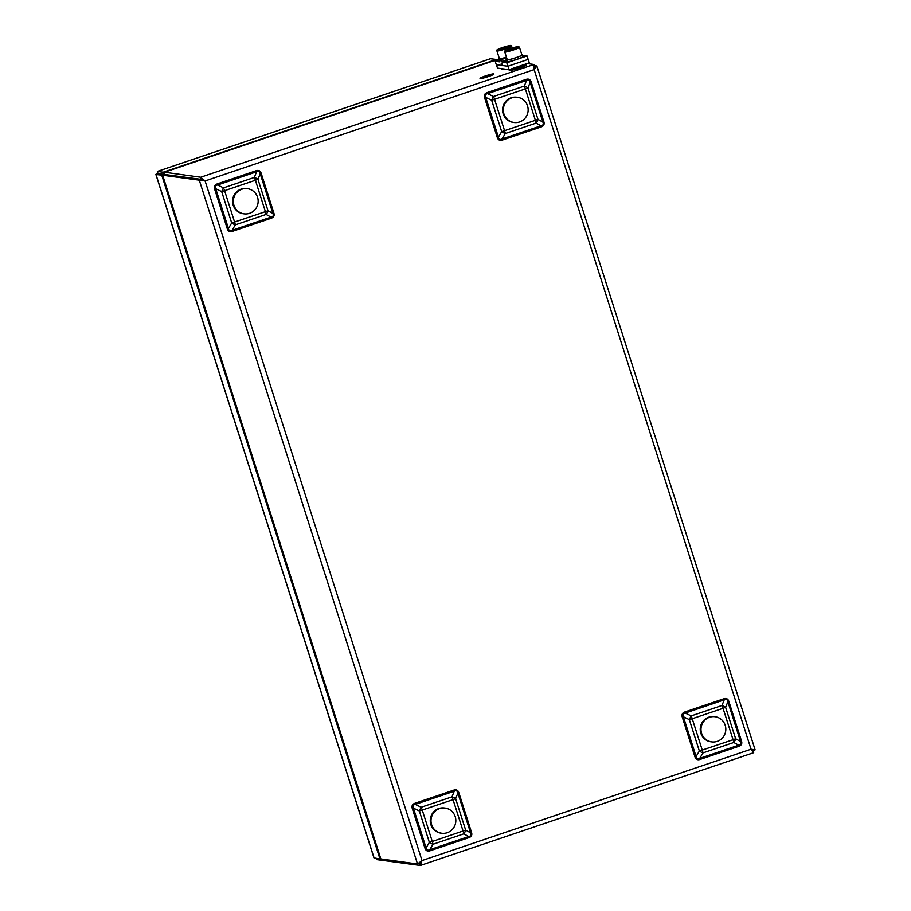 <?xml version="1.0" encoding="UTF-8"?>
<svg xmlns="http://www.w3.org/2000/svg" width="911" height="911" viewBox="0 0 911 911"><rect width="100%" height="100%" fill="white"/><g stroke="black" fill="none" stroke-linecap="round" stroke-linejoin="round"><path stroke-width="1.37" d="M715.078 716.729L714.338 716.638A12.697 12.412 97.6 0 0 700.343 727.57A12.697 12.412 97.6 0 0 710.979 741.805L711.719 741.896A12.697 12.412 97.6 0 0 725.668 727.263A12.697 12.412 97.6 0 0 701.094 727.673A12.697 12.412 97.6 0 0 711.719 741.896M382.415 859.312L382.779 860.428L376.983 859.654L376.63 858.538M382.779 860.428L383.588 860.155M490.596 58.703L157.387 171.416L490.391 58.748L496.393 59.477L163.137 172.225L157.352 171.45L158.036 173.602L163.832 174.365L163.137 172.225M164.629 174.092L163.832 174.365M374.17 858.219L155.918 174.331L158.024 173.614L163.821 174.388L161.714 175.106L379.967 858.982L373.988 857.911L155.895 174.536L161.714 175.106M380.696 858.743L379.967 858.982M499.319 58.418A8.347 0.752 -17.7 0 0 498.807 58.885A8.347 0.752 -17.7 0 0 506.459 57.234M499.9 60.695A8.347 0.752 162.3 0 1 499.353 60.604L498.807 58.885M485.984 75.864L482.807 77.276L490.927 74.691L485.984 75.864M482.944 77.333L486.064 76.023M486.474 75.886L490.835 74.804M485.927 75.852L482.545 77.355L486.986 76.376L491.177 74.6L485.927 75.852M482.545 77.355L487.043 76.547L491.177 74.6M485.426 75.955A7.254 0.66 -17.7 0 0 480.006 78.357A7.254 0.66 -17.7 0 0 487.123 76.775A7.254 0.66 -17.7 0 0 493.83 73.95A7.254 0.66 -17.7 0 0 485.426 75.955M480.006 78.357L480.063 78.528A7.254 0.66 -17.7 0 0 487.169 76.957A7.254 0.66 -17.7 0 0 493.887 74.121L493.83 73.95M485.734 76.626L489.15 75.488L485.779 76.638M484.709 76.888L489.811 75.18L484.743 76.888M490.46 74.873L483.673 77.15L490.505 75.009M486.03 75.909L486.622 76.148M501.608 68.667A9.064 0.82 162.3 0 1 501.175 68.61L501.414 69.43A9.064 0.82 -17.7 0 0 504.569 69.065M517.414 97.34L516.662 97.238A12.697 12.412 97.6 0 0 502.678 108.181A12.697 12.412 97.6 0 0 513.303 122.404L514.055 122.507A12.697 12.412 97.6 0 0 528.004 107.874A12.697 12.412 97.6 0 0 503.419 108.284A12.697 12.412 97.6 0 0 514.055 122.507M521.946 55.047A7.709 0.695 162.3 0 1 514.817 58.053A7.709 0.695 162.3 0 1 507.256 59.739L504.785 51.995A7.709 0.695 -17.7 0 0 513.724 49.866A7.709 0.695 -17.7 0 0 519.475 47.304L521.946 55.047M519.475 47.304C517.972 46.427 520.876 45.63 510.433 48.602C502.439 51.084 506.22 51.585 513.257 48.978C521.274 46.495 517.494 45.994 510.456 48.602C505.229 50.39 503.35 51.517 504.785 51.995M509.306 49.832L513.064 48.032L513.269 48.67M513.064 48.032L515.774 47.463L514.567 48.226L509.147 49.353M509.26 70.477A9.064 0.82 -17.7 0 0 518.143 68.496A9.064 0.82 -17.7 0 0 526.535 64.954L526.262 64.1A9.064 0.82 162.3 0 1 519.486 67.107A9.064 0.82 162.3 0 1 509.021 69.657L509.26 70.477M445.092 808.08L444.34 807.977A12.697 12.412 97.6 0 0 430.356 818.921A12.697 12.412 97.6 0 0 440.981 833.144L441.733 833.246A12.697 12.412 97.6 0 0 455.682 818.613A12.697 12.412 97.6 0 0 431.108 819.023A12.697 12.412 97.6 0 0 441.733 833.246M506.436 57.177A7.709 0.695 162.3 0 1 499.41 58.691L496.939 50.948A7.709 0.695 -17.7 0 0 505.867 48.818A7.709 0.695 -17.7 0 0 511.629 46.256L512.187 48.032M511.629 46.256C510.126 45.368 513.018 44.582 502.587 47.554C494.593 50.037 498.374 50.538 505.411 47.93C513.428 45.448 509.636 44.946 502.61 47.554C497.383 49.342 495.504 50.469 496.939 50.948M501.449 48.784L505.218 46.973L505.423 47.623M505.218 46.973L507.928 46.415L506.721 47.178L501.301 48.306M507.176 59.466A8.347 0.752 -17.7 0 0 506.653 59.932A8.347 0.752 -17.7 0 0 514.829 58.11A8.347 0.752 -17.7 0 0 522.55 54.854A8.347 0.752 -17.7 0 0 521.855 54.774M522.55 54.854L523.096 56.573A8.347 0.752 162.3 0 1 515.375 59.83A8.347 0.752 162.3 0 1 507.199 61.652L506.653 59.932M507.894 66.264L506.789 62.825L502.348 62.233A3.633 0.683 71.3 0 1 501.676 61.481A7.254 1.355 -108.7 0 0 500.207 60.001A7.254 1.355 -108.7 0 0 499.877 61.242A3.633 0.683 71.3 0 1 499.718 61.868A3.633 0.683 71.3 0 1 499.649 61.868L495.208 61.276L496.301 64.715L501.198 65.376L501.278 64.727A3.633 0.683 71.3 0 1 501.369 63.428A3.633 0.683 71.3 0 1 502.473 64.886L502.997 65.615L507.894 66.264L528.141 59.409L527.036 55.97L522.72 55.4M495.208 61.276L499.148 59.944M501.198 65.376L502.496 64.943M506.789 62.825L527.036 55.97M496.677 59.819L164.071 172.35L164.766 174.491L201.377 179.399L164.766 174.491L162.648 175.231L205.077 180.947L200.705 177.235L164.424 172.225M383.349 859.437L383.713 860.553L420.335 865.45L421.998 860.565L417.523 864.004L380.752 858.936L162.648 175.231L380.9 859.107M527.105 63.576L533.948 64.487L534.153 69.623L536.875 66.025L534.415 65.626M497.326 59.602L499.114 59.841M420.335 865.45L419.755 863.264M755.014 749.821L751.051 749.229L753.579 752.702M536.875 66.025L755.105 749.833L752.93 750.539L751.393 749.594L752.896 750.55M534.632 66.64L534.324 68.131L534.689 66.662M204.417 180.777L201.388 179.387L205.1 180.947L421.998 860.565L751.051 749.229L534.153 69.623L205.1 180.947M271.307 218.219L271.022 217.148L266.137 214.438A5.899 1.105 71.3 0 0 265.408 211.671L267.982 210.714L272.879 213.425L260.193 173.694L257.961 179.308L255.387 180.253A5.899 1.105 71.3 0 0 254.328 177.44A5.899 2.551 21.7 0 1 257.961 179.308L267.982 210.714A5.899 3.245 119 0 1 266.137 214.438L235.323 224.869A5.899 1.811 -149.1 0 1 231.69 223.001L221.669 191.583A5.899 1.105 -64.3 0 1 223.514 187.86L254.328 177.44L256.56 171.815L217.581 185.001C215.372 185.445 214.757 186.687 215.736 188.725L228.422 228.467C228.798 230.677 230.016 231.303 232.054 230.335L232.328 231.405C229.834 232.203 228.149 231.337 227.294 228.82L228.422 228.467L231.69 223.001L265.408 211.671L255.387 180.253L224.573 190.672L234.594 222.09A5.899 1.105 71.3 0 1 235.323 224.869L232.054 230.335L271.022 217.148C273.163 216.704 273.778 215.463 272.879 213.425L273.869 213.06C274.632 215.611 273.778 217.33 271.307 218.219L232.328 231.405M261.184 173.318L260.193 173.694C259.737 171.473 258.53 170.847 256.56 171.815L256.15 170.733C258.656 169.936 260.33 170.801 261.184 173.318L273.869 213.06M541.305 126.88L541.02 125.809L536.135 123.099A5.899 1.105 71.3 0 0 535.395 120.32L537.98 119.375L542.865 122.085L530.191 82.343L527.959 87.957L525.374 88.902A5.899 1.105 71.3 0 0 524.315 86.089A5.899 2.551 21.7 0 1 527.959 87.957L537.98 119.375A5.899 3.245 119 0 1 536.135 123.099L505.32 133.518A5.899 1.811 -149.1 0 1 501.688 131.651L491.655 100.233A5.899 1.105 -64.3 0 1 493.511 96.509L524.315 86.089L526.547 80.475L487.579 93.662C485.369 94.095 484.754 95.336 485.722 97.386L498.408 137.128C498.795 139.337 500.002 139.964 502.041 138.996L502.325 140.066C499.82 140.852 498.146 139.998 497.292 137.47L498.408 137.128L501.688 131.651L535.395 120.32L525.374 88.902L494.559 99.333L504.592 130.74A5.899 1.105 71.3 0 1 505.32 133.518L502.041 138.996L541.02 125.809C543.15 125.365 543.765 124.124 542.865 122.085L543.867 121.721C544.63 124.272 543.776 125.991 541.305 126.88L502.325 140.066M531.181 81.979L530.191 82.343C529.724 80.122 528.517 79.496 526.547 80.475L526.148 79.394C528.642 78.597 530.327 79.462 531.181 81.979L543.867 121.721M694.968 756.87L682.282 717.128C681.519 714.577 682.373 712.857 684.844 711.969L685.243 713.051L691.187 715.909A5.899 1.105 71.3 0 1 692.235 718.722L689.331 719.622A5.899 1.105 -64.3 0 1 691.187 715.909L721.99 705.478A5.899 2.551 21.7 0 1 725.623 707.346L735.655 738.764A5.899 3.245 119 0 1 733.799 742.488L702.996 752.907A5.899 1.811 -149.1 0 1 699.363 751.04L689.331 719.622L683.398 716.775L696.084 756.517C696.459 758.726 697.678 759.353 699.716 758.385L700.001 759.455C697.496 760.252 695.822 759.387 694.968 756.87L696.084 756.517L699.363 751.04L733.07 739.709L723.049 708.303L692.235 718.722L702.267 750.14A5.899 1.105 71.3 0 1 702.996 752.907L699.716 758.385L738.696 745.198C740.825 744.754 741.44 743.513 740.541 741.474L741.531 741.11C742.294 743.661 741.44 745.38 738.969 746.268L700.001 759.455M738.969 746.268L738.696 745.198L733.799 742.488A5.899 1.105 71.3 0 0 733.07 739.709L735.655 738.764L740.541 741.474L727.855 701.732C727.399 699.511 726.192 698.896 724.222 699.864L685.243 713.051C683.045 713.484 682.419 714.725 683.398 716.775L682.282 717.128M424.97 848.209L412.284 808.467C411.521 805.916 412.376 804.197 414.847 803.308L415.257 804.402C413.047 804.834 412.432 806.076 413.412 808.125L426.086 847.868L429.366 842.39L432.269 841.479A5.899 1.105 71.3 0 1 432.998 844.258L429.719 849.735L468.698 836.549L463.813 833.827A5.899 1.105 71.3 0 0 463.084 831.06L453.052 799.642L422.248 810.061L432.269 841.479L465.658 830.103A5.899 3.245 119 0 1 463.813 833.827L432.998 844.258A5.899 1.811 -149.1 0 1 429.366 842.39L419.345 810.972A5.899 1.105 -64.3 0 1 421.189 807.248L452.004 796.829A5.899 2.551 21.7 0 1 455.637 798.696L465.658 830.103L470.554 832.825L471.545 832.449C472.308 835 471.454 836.719 468.983 837.608L430.003 850.794C427.498 851.591 425.824 850.726 424.97 848.209L426.086 847.868C426.473 850.077 427.68 850.692 429.719 849.735L430.003 850.794M468.983 837.608L468.698 836.549C470.839 836.093 471.454 834.852 470.554 832.825L457.869 793.082C457.413 790.862 456.195 790.236 454.236 791.215L415.257 804.402L421.189 807.248A5.899 1.105 71.3 0 1 422.248 810.061L419.345 810.972L413.412 808.125L412.284 808.467M227.294 228.82L214.62 189.078L215.736 188.725L221.669 191.583L224.573 190.672A5.899 1.105 71.3 0 0 223.514 187.86L217.581 185.001L217.182 183.92L256.15 170.733M497.292 137.47L484.606 97.739L485.722 97.386L491.655 100.233L494.559 99.333A5.899 1.105 71.3 0 0 493.511 96.509L487.579 93.662L487.169 92.58L526.148 79.394M414.847 803.308L453.826 790.122L454.236 791.215L452.004 796.829A5.899 1.105 71.3 0 1 453.052 799.642L455.637 798.696L457.869 793.082L458.859 792.718L471.545 832.449M684.844 711.969L723.824 698.783L724.222 699.864L721.99 705.478A5.899 1.105 71.3 0 1 723.049 708.303L725.623 707.346L727.855 701.732L728.846 701.368L741.531 741.11M528.118 59.363L529.337 62.813L509.09 69.669L497.508 68.12L496.427 64.738M528.243 59.374L507.996 66.23L509.09 69.669M502.883 65.546L501.278 65.33M247.416 188.691L246.676 188.588A12.697 12.412 97.6 0 0 232.681 199.532A12.697 12.412 97.6 0 0 243.305 213.755L244.057 213.857A12.697 12.412 97.6 0 0 258.075 199.748A12.697 12.412 97.6 0 0 233.432 199.623A12.697 12.412 97.6 0 0 244.057 213.857M501.278 64.727L502.234 64.396M501.676 61.481L506.732 59.773M502.348 62.233L506.892 60.684M501.255 65.353L502.496 64.932M417.523 864.004L199.27 180.116L201.377 179.399L200.705 177.235L533.948 64.487M214.62 189.078C213.857 186.527 214.711 184.808 217.182 183.92M484.606 97.739C483.843 95.188 484.698 93.469 487.169 92.58M453.826 790.122C456.331 789.336 458.005 790.19 458.859 792.718M723.824 698.783C726.318 697.985 728.003 698.851 728.846 701.368M536.761 65.934L534.677 66.64M500.207 60.001L506.653 57.814M534.29 65.091L534.7 66.708M417.773 863.958L419.686 863.286M753.659 752.44L752.93 750.539M420.426 865.439L753.659 752.702M164.242 172.27L496.996 59.693"/></g></svg>
